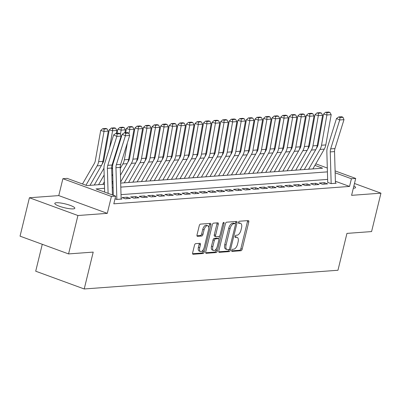 <?xml version="1.0" encoding="UTF-8"?>
<svg xmlns="http://www.w3.org/2000/svg" width="401" height="401" viewBox="0 0 401 401"><rect width="100%" height="100%" fill="white"/><g stroke="black" fill="none" stroke-linecap="round" stroke-linejoin="round"><path stroke-width="0.6" d="M231.683 250.384A1.108 0.551 110.1 0 0 231.888 251.377A1.108 0.551 110.1 0 0 232.014 251.392L240.956 250.735A1.579 0.787 110.1 0 0 242.164 249.166L248.78 222.024A1.579 0.787 110.1 0 0 248.48 220.6A1.579 0.787 110.1 0 0 248.304 220.58L239.367 221.237A1.108 0.551 110.1 0 0 238.52 222.339A1.108 0.551 110.1 0 0 238.725 223.332A1.108 0.551 110.1 0 0 238.851 223.347L240.009 223.262A5.058 2.521 110.1 0 1 240.57 223.337A5.058 2.521 110.1 0 1 241.522 227.888L240.971 230.154A5.058 2.521 110.1 0 1 237.106 235.176L235.948 235.262A1.108 0.551 110.1 0 0 235.101 236.359A1.108 0.551 110.1 0 0 235.307 237.357A1.108 0.551 110.1 0 0 235.432 237.372L236.59 237.287A5.058 2.521 110.1 0 1 237.151 237.362A5.058 2.521 110.1 0 1 238.104 241.913L237.552 244.174A5.058 2.521 110.1 0 1 233.688 249.196L232.53 249.282A1.108 0.551 110.1 0 0 231.683 250.384M73.203 208.886A10.306 1.965 13.7 0 0 74.827 208.254A10.306 1.965 13.7 0 0 67.894 204.615A10.306 1.965 13.7 0 0 56.421 202.741A10.306 1.965 13.7 0 0 54.797 203.372A10.306 1.965 13.7 0 0 61.729 207.016A10.306 1.965 13.7 0 0 73.203 208.886M353.326 188.209A10.306 1.965 13.7 0 0 353.943 188.184A10.306 1.965 13.7 0 0 355.567 187.553A10.306 1.965 13.7 0 0 353.882 185.944M195.713 243.633A1.579 0.787 110.1 0 0 194.5 245.201L192.645 252.815A1.579 0.787 110.1 0 0 192.941 254.239A1.579 0.787 110.1 0 0 193.122 254.264L203.046 253.532A1.579 0.787 110.1 0 0 204.259 251.958L210.871 224.821A1.579 0.787 110.1 0 0 210.575 223.397A1.579 0.787 110.1 0 0 210.4 223.372L200.47 224.109A1.579 0.787 110.1 0 0 199.262 225.678L197.021 234.876A1.579 0.787 110.1 0 0 197.317 236.294A1.579 0.787 110.1 0 0 197.492 236.319L201.743 236.009A1.579 0.787 110.1 0 0 202.951 234.435L204.064 229.873A4.231 2.11 110.1 0 1 207.768 225.738A4.231 2.11 110.1 0 1 208.565 229.542L204.209 247.412A4.231 2.11 110.1 0 1 200.505 251.547A4.231 2.11 110.1 0 1 199.708 247.743L200.435 244.765A1.579 0.787 110.1 0 0 200.134 243.342A1.579 0.787 110.1 0 0 199.959 243.317L195.713 243.633M68.561 253.918L20.05 236.159L29.413 197.758L77.924 215.517L68.561 253.918L93.207 252.104L84.22 288.971L337.958 270.259L346.945 233.392L371.587 231.572L380.95 193.172L351.592 195.337L355.707 178.44L351.421 178.756L349.552 186.435L113.814 203.818L115.689 196.139L111.403 196.455L62.892 178.696L67.178 178.38L86.842 185.578L104.425 184.28M77.924 215.517L107.283 213.352L111.403 196.455M218.816 250.886A1.579 0.787 110.1 0 0 219.111 252.309A1.579 0.787 110.1 0 0 219.287 252.334L229.217 251.602A1.579 0.787 110.1 0 0 230.425 250.029L237.041 222.891A1.579 0.787 110.1 0 0 236.745 221.467A1.579 0.787 110.1 0 0 236.565 221.442L226.64 222.179A1.579 0.787 110.1 0 0 225.432 223.748L218.816 250.886M216.134 252.565L206.204 253.297A1.579 0.787 110.1 0 1 206.029 253.277A1.579 0.787 110.1 0 1 205.728 251.853L212.345 224.71A1.579 0.787 110.1 0 1 213.553 223.141L217.803 222.831A1.579 0.787 110.1 0 1 217.979 222.851A1.579 0.787 110.1 0 1 218.279 224.274L215.593 235.282A1.579 0.787 110.1 0 0 215.893 236.705A1.579 0.787 110.1 0 0 216.069 236.725L218.886 236.52A1.579 0.787 110.1 0 0 220.094 234.951L222.891 223.487A1.108 0.551 110.1 0 1 223.858 222.41A1.108 0.551 110.1 0 1 224.069 223.402L217.342 250.996A1.579 0.787 110.1 0 1 216.134 252.565L214.821 252.084L205.678 252.76M380.95 193.172L354.479 183.483M327.767 182.42L331.046 183.618L336.188 183.242L335.437 182.966M322.474 184.254L327.617 183.874L324.339 182.671L319.196 183.051L322.474 184.254M313.898 184.886L319.046 184.505L315.767 183.307L310.625 183.683L313.898 184.886M305.326 185.518L310.469 185.137L307.191 183.939L302.048 184.315L305.326 185.518M296.755 186.149L301.898 185.768L298.62 184.57L293.477 184.946L296.755 186.149M288.184 186.781L293.326 186.4L290.048 185.202L284.905 185.583L288.184 186.781M279.612 187.412L284.755 187.031L281.477 185.833L276.334 186.214L279.612 187.412M271.041 188.044L276.184 187.663L272.906 186.465L267.763 186.846L271.041 188.044M262.465 188.676L267.612 188.3L264.334 187.097L259.191 187.478L262.465 188.676M253.893 189.307L259.036 188.931L255.758 187.728L250.615 188.109L253.893 189.307M245.322 189.939L250.465 189.563L247.186 188.36L242.044 188.741L245.322 189.939M236.75 190.575L241.893 190.194L238.615 188.996L233.472 189.372L236.75 190.575M228.179 191.207L233.322 190.826L230.044 189.628L224.901 190.004L228.179 191.207M219.608 191.838L224.75 191.457L221.472 190.259L216.329 190.635L219.608 191.838M211.031 192.47L216.179 192.089L212.901 190.891L207.758 191.267L211.031 192.47M202.46 193.102L207.603 192.721L204.33 191.523L199.182 191.904L202.46 193.102M193.889 193.733L199.031 193.352L195.753 192.154L190.61 192.535L193.889 193.733M185.317 194.365L190.46 193.989L187.182 192.786L182.039 193.167L185.317 194.365M176.746 194.996L181.889 194.62L178.61 193.417L173.468 193.798L176.746 194.996M168.174 195.628L173.317 195.252L170.039 194.049L164.896 194.43L168.174 195.628M159.603 196.264L164.746 195.883L161.468 194.68L156.325 195.061L159.603 196.264M151.027 196.896L156.169 196.515L152.896 195.317L147.748 195.693L151.027 196.896M142.455 197.528L147.598 197.147L144.32 195.949L139.177 196.325L142.455 197.528M133.884 198.159L139.027 197.778L135.749 196.58L130.606 196.956L133.884 198.159M125.312 198.791L130.455 198.41L127.177 197.212L122.034 197.593L125.312 198.791M115.037 198.801L116.741 199.422L121.884 199.041L121.132 198.771M349.552 186.435L335.386 181.252M327.632 179.402L121.012 194.64M42.27 244.294L35.709 271.206L84.22 288.971M107.283 213.352L58.772 195.593L29.413 197.758M58.772 195.593L62.892 178.696M104.541 188.31L96.019 188.936L115.689 196.139M327.416 171.874L120.801 187.112M113.112 187.678L112.23 187.743M351.421 178.756L335.146 172.796M315.803 163.829L327.306 168.039M335.091 170.891L355.707 178.44M120.686 183.082L322.579 168.194L314.905 165.382M112.115 183.713L112.997 183.648M324.339 182.671L323.978 184.139M315.767 183.307L315.407 184.771M307.191 183.939L306.835 185.407M298.62 184.57L298.264 186.039M290.048 185.202L289.692 186.671M281.477 185.833L281.121 187.302M272.906 186.465L272.545 187.934M264.334 187.097L263.973 188.565M255.758 187.728L255.402 189.197M247.186 188.36L246.831 189.828M238.615 188.996L238.259 190.46M230.044 189.628L229.688 191.097M221.472 190.259L221.111 191.728M212.901 190.891L212.54 192.36M204.33 191.523L203.969 192.991M195.753 192.154L195.397 193.623M187.182 192.786L186.826 194.254M178.61 193.417L178.255 194.886M170.039 194.049L169.678 195.518M161.468 194.68L161.107 196.149M152.896 195.317L152.535 196.786M144.32 195.949L143.964 197.417M135.749 196.58L135.393 198.049M127.177 197.212L126.821 198.68M237.151 237.362L235.843 236.881A5.058 2.521 110.1 0 0 235.277 236.806L236.59 237.287M240.57 223.337L239.262 222.861A5.058 2.521 110.1 0 0 238.695 222.786L240.009 223.262M231.628 250.846L239.643 250.254A1.579 0.787 110.1 0 0 240.851 248.685L247.467 221.542A1.579 0.787 110.1 0 0 247.517 220.635M235.402 223.763L235.728 222.41A1.579 0.787 110.1 0 0 235.778 221.502M218.766 251.793L227.903 251.121A1.579 0.787 110.1 0 0 229.116 249.552L229.156 249.372M228.806 249.557A1.108 0.551 110.1 0 0 229.653 248.46L235.457 224.635A1.108 0.551 110.1 0 0 235.252 223.638A1.108 0.551 110.1 0 0 235.126 223.623L233.908 223.713A5.058 2.521 110.1 0 0 230.039 228.735L226.069 245.021A5.058 2.521 110.1 0 0 227.021 249.572A5.058 2.521 110.1 0 0 227.588 249.648L228.806 249.557M234.044 223.227A1.108 0.551 110.1 0 0 233.938 223.162A1.108 0.551 110.1 0 0 233.818 223.141L235.126 223.623M227.021 249.572L225.713 249.091A5.058 2.521 110.1 0 1 224.755 244.54L228.725 228.259A5.058 2.521 110.1 0 1 232.595 223.232L233.818 223.141M214.756 236.249A1.579 0.787 110.1 0 1 214.58 236.224A1.579 0.787 110.1 0 1 214.284 234.801L216.966 223.793A1.579 0.787 110.1 0 0 217.016 222.886M219.547 236.089L218.841 238.981M216.565 248.329L216.029 250.515L217.342 250.996M212.811 246.7A4.231 2.11 110.1 0 0 213.608 250.51A4.231 2.11 110.1 0 0 217.312 246.369L218.846 240.074A1.579 0.787 110.1 0 0 218.55 238.655A1.579 0.787 110.1 0 0 218.375 238.63L215.553 238.836A1.579 0.787 110.1 0 0 214.345 240.41L212.811 246.7L211.497 246.224A4.231 2.11 110.1 0 0 212.294 250.029L213.608 250.51M217.387 238.269A1.579 0.787 110.1 0 0 217.237 238.174A1.579 0.787 110.1 0 0 217.061 238.149L218.375 238.63M211.497 246.224L213.031 239.928A1.579 0.787 110.1 0 1 214.244 238.359L217.061 238.149M214.821 252.084A1.579 0.787 110.1 0 0 216.029 250.515M200.505 251.547L199.192 251.066A4.231 2.11 110.1 0 1 198.395 247.262L199.122 244.284A1.579 0.787 110.1 0 0 199.172 243.377M207.768 225.738L206.455 225.257A4.231 2.11 110.1 0 0 202.751 229.397L204.064 229.873M196.971 235.783L200.43 235.527A1.579 0.787 110.1 0 0 201.643 233.958L202.751 229.397M208.761 227.628L209.563 224.339A1.579 0.787 110.1 0 0 209.613 223.432M192.595 253.723L201.738 253.051A1.579 0.787 110.1 0 0 202.946 251.482L203.462 249.367M329.908 112.4L328.569 112.029L325.572 112.25L326.905 112.621L329.908 112.4L331.186 114.666L325.802 144.921A12.08 10.215 85.8 0 1 324.289 149.122L312.87 168.911M331.186 114.666L326.9 114.982L321.512 145.237A12.08 10.215 85.8 0 1 320.003 149.438L308.585 169.227M326.905 112.621L326.9 114.982L323.562 114.059L325.572 112.25M316.259 148.691L317.171 147.117A8.055 6.812 -94.2 0 0 318.178 144.32L323.562 114.059M331.161 183.613L330.259 151.909A8.055 6.812 85.8 0 1 330.67 148.891L339.707 119.969L336.504 118.495L327.467 147.418A12.08 10.215 -94.2 0 0 326.85 151.949L327.722 182.595M335.447 183.297L334.544 151.593A8.055 6.812 85.8 0 1 334.955 148.576L343.993 119.653L339.707 119.969L339.998 117.533L343 117.313L341.717 116.721L338.715 116.947L339.998 117.533M338.715 116.947L336.504 118.495M343.993 119.653L343 117.313M321.331 113.032L319.998 112.661L317.001 112.881L318.334 113.252L321.331 113.032L322.615 115.298L317.226 145.553A12.08 10.215 85.8 0 1 315.717 149.753L304.299 169.543M322.615 115.298L318.329 115.613L312.94 145.869A12.08 10.215 85.8 0 1 311.427 150.069L300.008 169.859M318.334 113.252L318.329 115.613L314.991 114.691L317.001 112.881M307.687 149.322L308.595 147.748A8.055 6.812 -94.2 0 0 309.607 144.951L314.991 114.691M312.76 113.663L311.427 113.293L308.424 113.518L309.762 113.884L312.76 113.663L314.043 115.929L308.655 146.185A12.08 10.215 85.8 0 1 307.141 150.385L295.722 170.174M314.043 115.929L309.757 116.245L304.369 146.5A12.08 10.215 85.8 0 1 302.855 150.706L291.437 170.49M309.762 113.884L309.757 116.245L306.419 115.323L308.424 113.518M299.116 149.959L300.023 148.385A8.055 6.812 -94.2 0 0 301.031 145.583L306.419 115.323M304.189 114.295L302.855 113.929L299.853 114.15L301.186 114.516L304.189 114.295L305.472 116.561L300.083 146.816A12.08 10.215 85.8 0 1 298.57 151.022L287.151 170.806M305.472 116.561L301.186 116.876L295.798 147.132A12.08 10.215 85.8 0 1 294.284 151.337L282.865 171.122M301.186 114.516L301.186 116.876L297.848 115.954L299.853 114.15M290.545 150.591L291.452 149.017A8.055 6.812 -94.2 0 0 292.459 146.215L297.848 115.954M295.617 114.927L294.284 114.561L291.281 114.781L292.615 115.147L295.617 114.927L296.9 117.192L291.512 147.448A12.08 10.215 85.8 0 1 289.998 151.653L278.58 171.438M296.9 117.192L292.61 117.508L287.226 147.768A12.08 10.215 85.8 0 1 285.712 151.969L274.294 171.753M292.615 115.147L292.61 117.508L289.276 116.591L291.281 114.781M281.973 151.222L282.88 149.648A8.055 6.812 -94.2 0 0 283.888 146.846L289.276 116.591M287.046 115.558L285.707 115.192L282.71 115.413L284.043 115.779L287.046 115.558L288.324 117.824L282.941 148.084A12.08 10.215 85.8 0 1 281.427 152.285L270.008 172.069M288.324 117.824L284.038 118.14L278.655 148.4A12.08 10.215 85.8 0 1 277.141 152.601L265.723 172.39M284.043 115.779L284.038 118.14L280.705 117.222L282.71 115.413M273.402 151.854L274.309 150.28A8.055 6.812 -94.2 0 0 275.317 147.478L280.705 117.222M278.474 116.19L277.136 115.824L274.139 116.044L275.472 116.41L278.474 116.19L279.753 118.455L274.369 148.716A12.08 10.215 85.8 0 1 272.855 152.916L261.437 172.706M279.753 118.455L275.467 118.771L270.079 149.032A12.08 10.215 85.8 0 1 268.57 153.232L257.151 173.021M275.472 116.41L275.467 118.771L272.129 117.854L274.139 116.044M264.825 152.485L265.738 150.911A8.055 6.812 -94.2 0 0 266.745 148.109L272.129 117.854M269.898 116.821L268.565 116.455L265.567 116.676L266.901 117.047L269.898 116.821L271.181 119.087L265.793 149.347A12.08 10.215 85.8 0 1 264.284 153.548L252.866 173.337M271.181 119.087L266.896 119.403L261.507 149.663A12.08 10.215 85.8 0 1 259.998 153.864L248.58 173.653M266.901 117.047L266.896 119.403L263.557 118.485L265.567 116.676M256.254 153.117L257.161 151.543A8.055 6.812 -94.2 0 0 258.174 148.741L263.557 118.485M261.327 117.458L259.993 117.087L256.991 117.308L258.329 117.678L261.327 117.458L262.61 119.719L257.221 149.979A12.08 10.215 85.8 0 1 255.708 154.179L244.289 173.969M262.61 119.719L258.324 120.039L252.936 150.295A12.08 10.215 85.8 0 1 251.422 154.495L240.004 174.285M258.329 117.678L258.324 120.039L254.986 119.117L256.991 117.308M247.683 153.748L248.59 152.174A8.055 6.812 -94.2 0 0 249.597 149.373L254.986 119.117M252.755 118.089L251.422 117.719L248.419 117.939L249.753 118.31L252.755 118.089L254.039 120.355L248.65 150.611A12.08 10.215 85.8 0 1 247.136 154.811L235.718 174.6M254.039 120.355L249.753 120.671L244.364 150.926A12.08 10.215 85.8 0 1 242.851 155.127L231.432 174.916M249.753 118.31L249.753 120.671L246.415 119.749L248.419 117.939M239.111 154.38L240.019 152.806A8.055 6.812 -94.2 0 0 241.026 150.009L246.415 119.749M244.184 118.721L242.851 118.35L239.848 118.571L241.181 118.942L244.184 118.721L245.467 120.987L240.079 151.242A12.08 10.215 85.8 0 1 238.565 155.443L227.146 175.232M245.467 120.987L241.176 121.302L235.793 151.558A12.08 10.215 85.8 0 1 234.279 155.758L222.861 175.548M241.181 118.942L241.176 121.302L237.843 120.38L239.848 118.571M230.54 155.012L231.447 153.438A8.055 6.812 -94.2 0 0 232.455 150.641L237.843 120.38M235.613 119.353L234.274 118.982L231.277 119.207L232.61 119.573L235.613 119.353L236.891 121.618L231.507 151.874A12.08 10.215 85.8 0 1 229.994 156.074L218.575 175.864M236.891 121.618L232.605 121.934L227.222 152.19A12.08 10.215 85.8 0 1 225.708 156.395L214.289 176.179M232.61 119.573L232.605 121.934L229.272 121.012L231.277 119.207M221.969 155.648L222.876 154.074A8.055 6.812 -94.2 0 0 223.883 151.272L229.272 121.012M227.041 119.984L225.703 119.618L222.705 119.839L224.039 120.205L227.041 119.984L228.319 122.25L222.936 152.505A12.08 10.215 85.8 0 1 221.422 156.711L210.004 176.495M228.319 122.25L224.034 122.566L218.65 152.821A12.08 10.215 85.8 0 1 217.136 157.027L205.718 176.811M224.039 120.205L224.034 122.566L220.695 121.643L222.705 119.839M213.392 156.28L214.304 154.706A8.055 6.812 -94.2 0 0 215.312 151.904L220.695 121.643M218.465 120.616L217.131 120.25L214.134 120.47L215.467 120.836L218.465 120.616L219.748 122.881L214.36 153.137A12.08 10.215 85.8 0 1 212.851 157.342L201.432 177.127M219.748 122.881L215.462 123.197L210.074 153.458A12.08 10.215 85.8 0 1 208.565 157.658L197.147 177.442M215.467 120.836L215.462 123.197L212.124 122.28L214.134 120.47M204.821 156.911L205.728 155.337A8.055 6.812 -94.2 0 0 206.741 152.535L212.124 122.28M209.893 121.247L208.56 120.881L205.558 121.102L206.896 121.468L209.893 121.247L211.177 123.513L205.788 153.773A12.08 10.215 85.8 0 1 204.274 157.974L192.856 177.758M211.177 123.513L206.891 123.829L201.502 154.089A12.08 10.215 85.8 0 1 199.989 158.29L188.57 178.079M206.896 121.468L206.891 123.829L203.553 122.912L205.558 121.102M196.249 157.543L197.157 155.969A8.055 6.812 -94.2 0 0 198.164 153.167L203.553 122.912M201.322 121.879L199.989 121.513L196.986 121.734L198.32 122.099L201.322 121.879L202.605 124.145L197.217 154.405A12.08 10.215 85.8 0 1 195.703 158.606L184.285 178.395M202.605 124.145L198.32 124.46L192.931 154.721A12.08 10.215 85.8 0 1 191.417 158.921L179.999 178.711M198.32 122.099L198.32 124.46L194.981 123.543L196.986 121.734M187.678 158.174L188.585 156.601A8.055 6.812 -94.2 0 0 189.593 153.799L194.981 123.543M192.751 122.511L191.417 122.145L188.415 122.365L189.748 122.736L192.751 122.511L194.034 124.776L188.645 155.037A12.08 10.215 85.8 0 1 187.132 159.237L175.713 179.026M194.034 124.776L189.743 125.092L184.36 155.352A12.08 10.215 85.8 0 1 182.846 159.553L171.427 179.342M189.748 122.736L189.743 125.092L186.41 124.175L188.415 122.365M179.107 158.806L180.014 157.232A8.055 6.812 -94.2 0 0 181.021 154.43L186.41 124.175M184.179 123.147L182.841 122.776L179.843 122.997L181.177 123.368L184.179 123.147L185.457 125.408L180.074 155.668A12.08 10.215 85.8 0 1 178.56 159.869L167.142 179.658M185.457 125.408L181.172 125.729L175.788 155.984A12.08 10.215 85.8 0 1 174.275 160.184L162.856 179.974M181.177 123.368L181.172 125.729L177.838 124.806L179.843 122.997M170.535 159.438L171.443 157.864A8.055 6.812 -94.2 0 0 172.45 155.062L177.838 124.806M175.608 123.779L174.27 123.408L171.272 123.628L172.605 123.999L175.608 123.779L176.886 126.044L171.503 156.3A12.08 10.215 85.8 0 1 169.989 160.5L158.57 180.29M176.886 126.044L172.6 126.36L167.217 156.616A12.08 10.215 85.8 0 1 165.703 160.816L154.285 180.605M172.605 123.999L172.6 126.36L169.262 125.438L171.272 123.628M161.959 160.069L162.871 158.495A8.055 6.812 -94.2 0 0 163.879 155.698L169.262 125.438M167.032 124.41L165.698 124.039L162.701 124.26L164.034 124.631L167.032 124.41L168.315 126.676L162.926 156.931A12.08 10.215 85.8 0 1 161.418 161.132L149.999 180.921M168.315 126.676L164.029 126.992L158.641 157.247A12.08 10.215 85.8 0 1 157.132 161.448L145.713 181.237M164.034 124.631L164.029 126.992L160.691 126.069L162.701 124.26M153.388 160.701L154.295 159.127A8.055 6.812 -94.2 0 0 155.307 156.33L160.691 126.069M158.46 125.042L157.127 124.671L154.124 124.896L155.463 125.262L158.46 125.042L159.743 127.307L154.355 157.563A12.08 10.215 85.8 0 1 152.841 161.763L141.423 181.553M159.743 127.307L155.458 127.623L150.069 157.879A12.08 10.215 85.8 0 1 148.555 162.084L137.137 181.869M155.463 125.262L155.458 127.623L152.119 126.701L154.124 124.896M144.816 161.337L145.723 159.763A8.055 6.812 -94.2 0 0 146.736 156.961L152.119 126.701M149.889 125.673L148.555 125.307L145.553 125.528L146.891 125.894L149.889 125.673L151.172 127.939L145.784 158.195A12.08 10.215 85.8 0 1 144.27 162.4L132.851 182.184M151.172 127.939L146.886 128.255L141.498 158.51A12.08 10.215 85.8 0 1 139.984 162.716L128.566 182.5M146.891 125.894L146.886 128.255L143.548 127.333L145.553 125.528M136.245 161.969L137.152 160.395A8.055 6.812 -94.2 0 0 138.16 157.593L143.548 127.333M141.317 126.305L139.984 125.939L136.982 126.16L138.315 126.526L141.317 126.305L142.601 128.571L137.212 158.826A12.08 10.215 85.8 0 1 135.698 163.032L124.28 182.816M142.601 128.571L138.31 128.886L132.926 159.147A12.08 10.215 85.8 0 1 131.413 163.347L120.656 181.989M138.315 126.526L138.31 128.886L134.977 127.969L136.982 126.16M127.673 162.6L128.581 161.027A8.055 6.812 -94.2 0 0 129.588 158.225L134.977 127.969M132.746 126.937L131.408 126.571L128.41 126.791L129.744 127.157L132.746 126.937L134.024 129.202L128.641 159.463A12.08 10.215 85.8 0 1 127.127 163.663L120.46 175.212M127.353 142.926L124.355 159.778A12.08 10.215 85.8 0 1 122.841 163.979L120.27 168.435M112.927 181.157L112.079 182.625M134.024 129.202L129.739 129.518L128.982 133.789M129.744 127.157L129.739 129.518L126.405 128.601L128.41 126.791M125.683 132.656L126.405 128.601M124.175 127.568L122.836 127.202L119.839 127.423L121.172 127.789L124.175 127.568L125.453 129.834L124.942 132.711M112.736 174.38L111.889 175.849M112.541 167.603L111.694 169.072M104.355 181.788L102.851 184.4M125.453 129.834L121.167 130.15L120.405 134.42M118.781 143.558L118.084 147.463M121.172 127.789L121.167 130.15L117.829 129.232L119.839 127.423M117.107 133.287L117.829 129.232M115.598 128.2L114.265 127.834L111.267 128.054L112.601 128.425L115.598 128.2L116.881 130.465L116.37 133.343M104.16 175.011L98.566 184.716M103.969 168.235L94.28 185.031M116.881 130.465L112.596 130.781L109.513 148.094M112.601 128.425L112.596 130.781L109.257 129.864L111.267 128.054M101.954 164.495L102.862 162.921A8.055 6.812 -94.2 0 0 103.874 160.119L109.257 129.864M116.856 199.412L115.954 167.713A8.055 6.812 85.8 0 1 116.36 164.696L125.403 135.774L122.2 134.3L113.162 163.222A12.08 10.215 -94.2 0 0 112.546 167.748L113.328 195.277M121.142 199.096L120.24 167.397A8.055 6.812 85.8 0 1 120.646 164.38L129.688 135.458L125.403 135.774L125.693 133.338L128.691 133.117L127.413 132.525L124.41 132.746L125.693 133.338M124.41 132.746L122.2 134.3M129.688 135.458L128.691 133.117M107.027 128.831L105.694 128.465L102.691 128.686L104.029 129.057L107.027 128.831L108.31 131.097L102.922 161.357A12.08 10.215 85.8 0 1 101.408 165.558L89.989 185.347M108.31 131.097L104.024 131.413L98.636 161.673A12.08 10.215 85.8 0 1 97.122 165.874L85.944 185.247M104.029 129.057L104.024 131.413L100.686 130.495L102.691 128.686M82.501 183.989L94.29 163.553A8.055 6.812 -94.2 0 0 95.303 160.751L100.686 130.495M108.095 193.357L107.378 168.345A8.055 6.812 85.8 0 1 107.789 165.327L116.831 136.405L113.628 134.931L104.586 163.854A12.08 10.215 -94.2 0 0 103.974 168.38L104.651 192.099M112.43 194.946L111.663 168.029A8.055 6.812 85.8 0 1 112.074 165.011L121.117 136.089L116.831 136.405L117.122 133.969L120.12 133.749L118.841 133.157L115.839 133.378L117.122 133.969M115.839 133.378L113.628 134.931M121.117 136.089L120.12 133.749M247.467 221.542L248.78 222.024M240.851 248.685L242.164 249.166M239.643 250.254L240.956 250.735M235.728 222.41L237.041 222.891M229.116 249.552L230.425 250.029M227.903 251.121L229.217 251.602M218.961 252.214L219.287 252.334M232.595 223.232L233.908 223.713M228.725 228.259L230.039 228.735M224.755 244.54L226.069 245.021M205.878 253.176L206.204 253.297M216.966 223.793L218.279 224.274M214.284 234.801L215.593 235.282M223.056 223.031L224.069 223.402M214.244 238.359L215.553 238.836M213.031 239.928L214.345 240.41M199.122 244.284L200.435 244.765M198.395 247.262L199.708 247.743M201.643 233.958L202.951 234.435M200.43 235.527L201.743 236.009M197.167 236.199L197.492 236.319M209.563 224.339L210.871 224.821M202.946 251.482L204.259 251.958M201.738 253.051L203.046 253.532M192.796 254.144L193.122 254.264M325.802 144.921L321.512 145.237M324.289 149.122L320.003 149.438M330.259 151.909L334.544 151.593M330.67 148.891L334.955 148.576M317.226 145.553L312.94 145.869M315.717 149.753L311.427 150.069M308.655 146.185L304.369 146.5M307.141 150.385L302.855 150.706M300.083 146.816L295.798 147.132M298.57 151.022L294.284 151.337M291.512 147.448L287.226 147.768M289.998 151.653L285.712 151.969M282.941 148.084L278.655 148.4M281.427 152.285L277.141 152.601M274.369 148.716L270.079 149.032M272.855 152.916L268.57 153.232M265.793 149.347L261.507 149.663M264.284 153.548L259.998 153.864M257.221 149.979L252.936 150.295M255.708 154.179L251.422 154.495M248.65 150.611L244.364 150.926M247.136 154.811L242.851 155.127M240.079 151.242L235.793 151.558M238.565 155.443L234.279 155.758M231.507 151.874L227.222 152.19M229.994 156.074L225.708 156.395M222.936 152.505L218.65 152.821M221.422 156.711L217.136 157.027M214.36 153.137L210.074 153.458M212.851 157.342L208.565 157.658M205.788 153.773L201.502 154.089M204.274 157.974L199.989 158.29M197.217 154.405L192.931 154.721M195.703 158.606L191.417 158.921M188.645 155.037L184.36 155.352M187.132 159.237L182.846 159.553M180.074 155.668L175.788 155.984M178.56 159.869L174.275 160.184M171.503 156.3L167.217 156.616M169.989 160.5L165.703 160.816M162.926 156.931L158.641 157.247M161.418 161.132L157.132 161.448M154.355 157.563L150.069 157.879M152.841 161.763L148.555 162.084M145.784 158.195L141.498 158.51M144.27 162.4L139.984 162.716M137.212 158.826L132.926 159.147M135.698 163.032L131.413 163.347M128.641 159.463L124.355 159.778M127.127 163.663L122.841 163.979M115.954 167.713L120.24 167.397M116.36 164.696L120.646 164.38M102.922 161.357L98.636 161.673M101.408 165.558L97.122 165.874M107.378 168.345L111.663 168.029M107.789 165.327L112.074 165.011M233.938 223.162L235.252 223.638M214.58 236.224L215.893 236.705M217.237 238.174L218.55 238.655"/></g></svg>
